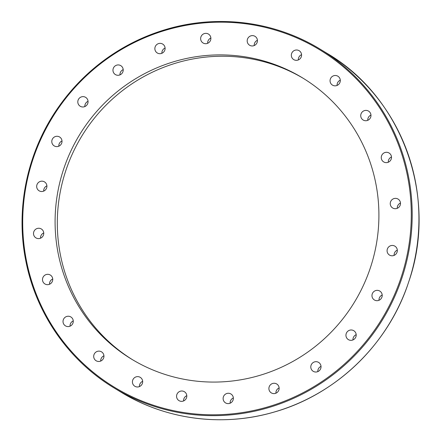 <?xml version="1.0" encoding="UTF-8"?>
<svg xmlns="http://www.w3.org/2000/svg" width="441" height="441" viewBox="0 0 441 441"><rect width="100%" height="100%" fill="white"/><g stroke="black" fill="none" stroke-linecap="round" stroke-linejoin="round"><path stroke-width="0.66" d="M340.292 80.168A5.209 5.094 -58.7 0 0 337.084 85.433M330.926 77.864A5.209 5.094 121.3 0 1 337.883 76.216A5.209 5.094 121.3 0 1 339.432 83.465A5.209 5.094 121.3 0 1 332.475 85.119A5.209 5.094 121.3 0 1 330.926 77.864M370.964 115.062A5.209 5.094 -58.7 0 0 367.761 120.327M362.485 111.727A5.209 5.094 121.3 0 1 368.56 111.11A5.209 5.094 121.3 0 1 369.222 119.395A5.209 5.094 121.3 0 1 363.141 120.007A5.209 5.094 121.3 0 1 362.485 111.727M391.492 156.974A5.209 5.094 -58.7 0 0 388.289 162.238M384.128 152.867A5.209 5.094 121.3 0 1 391.498 157.63A5.209 5.094 121.3 0 1 383.676 161.919A5.209 5.094 121.3 0 1 384.128 152.867M400.478 203.036A5.209 5.094 -58.7 0 0 397.275 208.301M394.381 198.478A5.209 5.094 121.3 0 1 400.411 204.37A5.209 5.094 121.3 0 1 392.661 207.987A5.209 5.094 121.3 0 1 394.381 198.478M397.308 250.124A5.209 5.094 -58.7 0 0 394.105 255.389M392.545 245.45A5.209 5.094 121.3 0 1 397.076 252.114A5.209 5.094 121.3 0 1 389.491 255.069A5.209 5.094 121.3 0 1 392.545 245.45M382.198 295.018A5.209 5.094 -58.7 0 0 378.995 300.282M378.747 290.586A5.209 5.094 121.3 0 1 381.719 297.647A5.209 5.094 121.3 0 1 374.381 299.968A5.209 5.094 121.3 0 1 378.747 290.586M356.179 334.664A5.209 5.094 -58.7 0 0 352.976 339.928M353.93 330.805A5.209 5.094 121.3 0 1 355.374 337.889A5.209 5.094 121.3 0 1 348.214 339.515A5.209 5.094 121.3 0 1 346.764 332.437A5.209 5.094 121.3 0 1 353.93 330.805M321.026 366.361A5.209 5.094 -58.7 0 0 317.823 371.625M319.775 363.373A5.209 5.094 121.3 0 1 313.209 371.305A5.209 5.094 121.3 0 1 312.013 363.577A5.209 5.094 121.3 0 1 319.775 363.373M279.131 387.942A5.209 5.094 -58.7 0 0 275.928 393.207M278.624 386.068A5.209 5.094 121.3 0 1 271.314 392.887A5.209 5.094 121.3 0 1 270.581 384.668A5.209 5.094 121.3 0 1 278.624 386.068M233.35 397.942A5.209 5.094 -58.7 0 0 230.141 403.206M233.267 397.341A5.209 5.094 121.3 0 1 225.527 402.887A5.209 5.094 121.3 0 1 225.329 394.237A5.209 5.094 121.3 0 1 233.267 397.341M186.802 395.676A5.209 5.094 -58.7 0 0 183.594 400.941M186.802 396.426A5.209 5.094 121.3 0 1 178.98 400.626A5.209 5.094 121.3 0 1 176.576 395.924A5.209 5.094 121.3 0 1 184.399 391.724A5.209 5.094 121.3 0 1 186.802 396.426M142.658 381.305A5.209 5.094 -58.7 0 0 139.455 386.57M142.399 383.383A5.209 5.094 121.3 0 1 134.841 386.255A5.209 5.094 121.3 0 1 132.697 380.225A5.209 5.094 121.3 0 1 140.255 377.353A5.209 5.094 121.3 0 1 142.399 383.383M103.933 355.804A5.209 5.094 -58.7 0 0 100.73 361.069M103.073 359.101A5.209 5.094 121.3 0 1 96.116 360.749A5.209 5.094 121.3 0 1 94.567 353.5A5.209 5.094 121.3 0 1 101.529 351.846A5.209 5.094 121.3 0 1 103.073 359.101M73.256 320.91A5.209 5.094 -58.7 0 0 70.053 326.175M71.519 325.238A5.209 5.094 121.3 0 1 65.439 325.855A5.209 5.094 121.3 0 1 64.777 317.57A5.209 5.094 121.3 0 1 70.858 316.958A5.209 5.094 121.3 0 1 71.519 325.238M52.727 278.999A5.209 5.094 -58.7 0 0 49.524 284.263M49.872 284.098A5.209 5.094 121.3 0 1 42.501 279.34A5.209 5.094 121.3 0 1 50.329 275.046A5.209 5.094 121.3 0 1 49.872 284.098M43.742 232.931A5.209 5.094 -58.7 0 0 40.539 238.195M39.618 238.487A5.209 5.094 121.3 0 1 33.593 232.594A5.209 5.094 121.3 0 1 41.344 228.978A5.209 5.094 121.3 0 1 39.618 238.487M46.911 185.848A5.209 5.094 -58.7 0 0 43.709 191.113M41.454 191.515A5.209 5.094 121.3 0 1 36.923 184.851A5.209 5.094 121.3 0 1 44.508 181.896A5.209 5.094 121.3 0 1 41.454 191.515M62.021 140.955A5.209 5.094 -58.7 0 0 58.818 146.219M55.252 146.379A5.209 5.094 121.3 0 1 52.281 139.323A5.209 5.094 121.3 0 1 59.618 137.002A5.209 5.094 121.3 0 1 55.252 146.379M88.04 101.309A5.209 5.094 -58.7 0 0 84.837 106.573M80.075 106.16A5.209 5.094 121.3 0 1 78.625 99.082A5.209 5.094 121.3 0 1 85.791 97.45A5.209 5.094 121.3 0 1 87.235 104.528A5.209 5.094 121.3 0 1 80.075 106.16M123.193 69.612A5.209 5.094 -58.7 0 0 119.991 74.876M114.225 73.592A5.209 5.094 121.3 0 1 120.795 65.659A5.209 5.094 121.3 0 1 121.986 73.388A5.209 5.094 121.3 0 1 114.225 73.592M165.094 48.03A5.209 5.094 -58.7 0 0 161.891 53.295M155.381 50.897A5.209 5.094 121.3 0 1 162.69 44.078A5.209 5.094 121.3 0 1 163.418 52.297A5.209 5.094 121.3 0 1 155.381 50.897M210.875 38.031A5.209 5.094 -58.7 0 0 207.672 43.295M200.732 39.624A5.209 5.094 121.3 0 1 208.472 34.078A5.209 5.094 121.3 0 1 208.676 42.727A5.209 5.094 121.3 0 1 200.732 39.624M257.423 40.291A5.209 5.094 -58.7 0 0 254.22 45.555M247.197 40.544A5.209 5.094 121.3 0 1 255.019 36.338A5.209 5.094 121.3 0 1 257.423 41.041A5.209 5.094 121.3 0 1 249.606 45.241A5.209 5.094 121.3 0 1 247.197 40.544M301.561 54.667A5.209 5.094 -58.7 0 0 298.359 59.932M291.606 53.587A5.209 5.094 121.3 0 1 299.158 50.715A5.209 5.094 121.3 0 1 301.302 56.74A5.209 5.094 121.3 0 1 293.745 59.612A5.209 5.094 121.3 0 1 291.606 53.587M407.445 285.625L409.369 279.908M132.565 359.74A164.576 160.915 121.3 0 1 81.75 136.181A164.576 160.915 121.3 0 1 303.656 78.57M370.186 268.36A164.576 160.915 121.3 0 1 131.495 359.101A164.576 160.915 121.3 0 1 79.507 134.88A164.576 160.915 121.3 0 1 302.504 77.864A164.576 160.915 121.3 0 1 370.186 268.36M409.325 280.09C437.869 196.052 401.944 97.147 326.946 53.289A198.274 193.864 121.3 0 1 409.242 280.294M401.696 278.662A198.274 193.864 -58.7 0 0 320.21 49.194A198.274 193.864 -58.7 0 0 31.774 160.943A198.274 193.864 -58.7 0 0 114.076 387.948A198.274 193.864 -58.7 0 0 401.696 278.662M407.589 285.217A198.274 193.864 121.3 0 1 120.812 392.043L114.076 387.948C68.531 360.529 35.704 313.082 25.683 260.218C15.308 208.042 27.375 151.428 58.251 107.433C85.681 68.802 121.865 42.722 166.786 29.2C218.179 14.046 275.112 21.466 320.21 49.194L326.946 53.289M400.825 278.337A197.485 193.097 121.3 0 1 70.599 350.474A197.485 193.097 121.3 0 1 179.581 26.642A197.485 193.097 121.3 0 1 400.825 278.337M407.528 285.443C386.691 345.987 335.094 394.938 274.032 412.092C222.699 427.175 165.844 419.738 120.812 392.043"/></g></svg>

